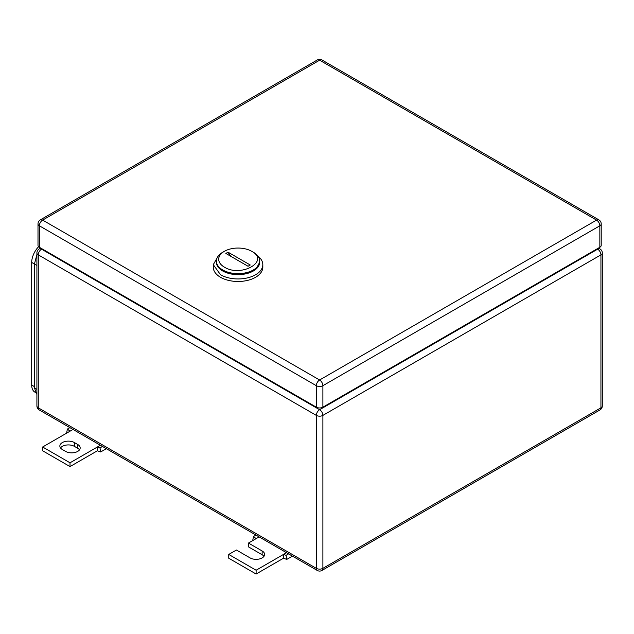 <?xml version="1.0" encoding="UTF-8"?>
<svg xmlns="http://www.w3.org/2000/svg" width="634" height="634" viewBox="0 0 634 634"><rect width="100%" height="100%" fill="white"/><g stroke="black" fill="none" stroke-linecap="round" stroke-linejoin="round"><path stroke-width="0.95" d="M67.244 432.8L66.728 432.38L67.402 429.059L70.017 431.191L42.644 446.994L70.017 462.796L97.382 446.994L97.382 450.79L100.663 451.971L99.99 447.873L97.382 446.994L100.402 445.25M106.353 448.69L100.663 451.971M69.875 427.633L67.402 429.059M73.029 429.456L70.017 431.191M102.462 446.447L99.99 447.873M70.017 462.796L70.017 466.584L97.382 450.79M42.644 446.994L42.644 450.79L70.017 466.584M74.392 442.572A8.511 4.913 180 0 0 65.112 441.502A8.511 4.913 180 0 0 59.858 446.051A8.511 4.913 180 0 0 62.354 449.522L65.635 451.416A8.511 4.913 180 0 0 74.915 452.486A8.511 4.913 180 0 0 80.169 447.945A8.511 4.913 180 0 0 77.681 444.466L74.392 442.572L74.392 446.36L77.681 448.262A8.511 4.913 180 0 1 79.512 449.839M60.515 447.945A8.511 4.913 180 0 1 74.392 446.36M253.338 540.239L252.831 539.819L253.505 536.499L256.112 538.638L248.449 543.061L262.135 550.962A8.511 4.913 180 0 1 264.624 554.441A8.511 4.913 180 0 1 259.369 558.982A8.511 4.913 180 0 1 250.089 557.912L236.411 550.011L228.747 554.441L256.112 570.235L283.477 554.441L283.477 558.229L286.766 559.41L286.092 555.313L283.477 554.441L286.497 552.697M292.448 556.129L286.766 559.41M255.97 535.072L253.505 536.499M259.132 536.895L256.112 538.638M288.557 553.886L286.092 555.313M256.112 570.235L256.112 574.032L283.477 558.229M228.747 554.441L228.747 558.229L256.112 574.032M248.449 543.061L248.449 546.857L262.135 554.75A8.511 4.913 180 0 1 263.966 556.335M253.378 252.269L251.73 251.318C270.235 261.026 241.174 277.803 224.365 267.12A19.353 11.174 180 0 1 224.365 251.318A19.353 11.174 180 0 1 251.73 251.318L253.378 252.269A21.675 12.514 180 0 1 259.726 261.121A21.675 12.514 180 0 1 246.341 272.675A21.675 12.514 180 0 1 222.724 269.965A21.675 12.514 180 0 1 216.376 261.121A21.675 12.514 180 0 1 222.724 252.269L224.365 251.318M225.855 253.441L248.052 266.264L250.248 264.996L228.042 252.181L225.855 253.441M216.376 261.121L216.376 262.127A21.675 12.514 0 0 0 222.724 270.98L233.819 274.403L246.341 273.69L256.073 269.078L259.726 262.127L259.726 261.121M231.085 256.469A15.478 8.939 60 0 1 228.042 252.181M218.183 256.112L213.278 264.655L213.278 267.183A24.774 14.305 0 0 0 220.537 277.296A24.774 14.305 0 0 0 247.529 280.394A24.774 14.305 0 0 0 262.817 267.183L262.817 264.655A24.774 14.305 0 0 0 257.919 256.112M213.278 264.655L220.537 274.768A24.774 14.305 0 0 0 247.529 277.866A24.774 14.305 0 0 0 262.817 264.655M259.702 261.62A21.675 12.514 180 0 1 246.745 273.587A21.675 12.514 180 0 1 222.724 270.98A21.675 12.514 180 0 1 216.392 261.62M599.843 247.276L599.843 225.791A4.644 2.679 0 0 0 601.206 223.889L601.206 245.382A4.644 2.679 0 0 1 599.843 247.276L322.888 407.179L322.888 385.686A4.644 2.679 -120 0 0 319.607 379.996A4.644 2.679 120 0 0 316.318 385.686A4.644 2.679 -0 0 0 322.888 385.686L599.843 225.791A4.644 2.679 -120 0 0 596.562 220.101L319.607 379.996L42.644 220.101A4.644 2.679 -120 0 0 40.322 219.871A4.644 4.644 0 0 0 38 223.889A4.644 2.679 0 0 0 39.363 225.791L316.318 385.686L316.318 407.179L39.363 247.276L39.363 225.791A4.644 2.679 120 0 1 42.644 220.101L319.607 60.198A4.644 2.679 -60 0 1 321.929 59.968A4.644 4.644 0 0 0 317.285 59.968L40.322 219.871M316.318 407.179A4.644 2.679 0 0 0 322.888 407.179M38 223.889L38 245.382A4.644 2.679 0 0 0 39.363 247.276M36.907 394.475L34.434 387.905L34.434 264.021L36.907 254.599M35.33 392.391L34.91 392.145A15.478 8.939 -60 0 1 31.7 385.06L31.7 262.444A15.478 8.939 -60 0 1 38.611 246.705M77.681 444.466L77.681 448.262M262.135 550.962L262.135 554.75M42.098 248.853L41.551 249.17L319.607 409.707L597.656 249.17L597.109 248.853M36.907 405.911A4.644 4.644 0 0 0 39.229 409.936A4.644 2.679 -60 0 1 38.27 407.813L38.27 254.86A4.644 2.679 -60 0 1 41.551 249.17A4.644 2.679 -120 0 0 39.229 248.94A4.644 4.644 0 0 0 36.907 252.966L36.907 405.911A4.644 2.679 0 0 0 38.27 407.813L316.318 568.341L316.318 415.389A4.644 2.679 120 0 1 319.607 409.707A4.644 2.679 60 0 1 322.888 415.389L600.937 254.86A4.644 2.679 60 0 0 597.656 249.17A4.644 2.679 -60 0 1 599.978 248.94L598.472 248.068M602.3 405.911L602.3 252.966A4.644 2.679 0 0 1 600.937 254.86L600.937 407.813A4.644 2.679 60 0 1 599.978 409.936A4.644 4.644 0 0 0 602.3 405.911A4.644 2.679 180 0 1 600.937 407.813L322.888 568.341L322.888 415.389A4.644 2.679 0 0 1 316.318 415.389L38.27 254.86A4.644 2.679 0 0 1 36.907 252.966M321.929 570.465A4.644 2.679 -120 0 0 322.888 568.341A4.644 2.679 0 0 1 316.318 568.341A4.644 2.679 120 0 0 317.285 570.465A4.644 4.644 0 0 0 321.929 570.465L599.978 409.936M317.285 59.968A4.644 2.679 -120 0 1 319.607 60.198L596.562 220.101A4.644 2.679 -60 0 1 598.884 219.871L321.929 59.968M36.907 265.448L31.7 262.444M36.907 389.331L34.434 387.905M34.434 386.637L31.7 385.06M40.742 248.068L39.229 248.94M317.285 570.465L39.229 409.936M602.3 252.966A4.644 4.644 0 0 0 599.978 248.94M601.206 223.889A4.644 4.644 0 0 0 598.884 219.871"/></g></svg>
